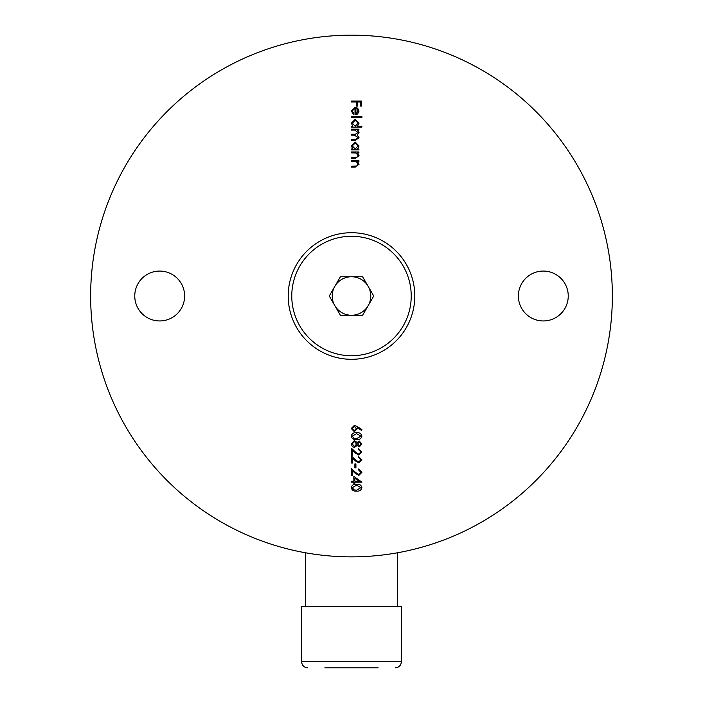 <?xml version="1.0" encoding="UTF-8"?>
<svg xmlns="http://www.w3.org/2000/svg" width="703" height="703" viewBox="0 0 703 703"><rect width="100%" height="100%" fill="white"/><g stroke="black" fill="none" stroke-linecap="round" stroke-linejoin="round"><path stroke-width="1.05" d="M351.5 232.711A63.296 63.296 0 0 0 288.204 296.007A63.296 63.296 0 0 0 351.5 359.303A63.296 63.296 0 0 0 414.796 296.007A63.296 63.296 0 0 0 351.5 232.711M543.305 320.946A24.939 24.939 0 0 1 518.375 296.007A24.939 24.939 0 0 1 543.305 271.068A24.939 24.939 0 0 1 568.244 296.007A24.939 24.939 0 0 1 543.305 320.946M159.695 320.946A24.939 24.939 0 0 1 134.756 296.007A24.939 24.939 0 0 1 159.695 271.068A24.939 24.939 0 0 1 184.625 296.007A24.939 24.939 0 0 1 159.695 320.946M351.5 35.15A260.857 260.857 0 0 1 612.357 296.007A260.857 260.857 0 0 1 351.5 556.864A260.857 260.857 0 0 1 90.643 296.007A260.857 260.857 0 0 1 351.5 35.15M353.846 476.432L361.913 482.153L354.883 482.153L354.883 483.33L353.846 483.33L353.846 482.153L351.5 482.153L351.5 481.247L353.846 481.247L353.846 476.432M354.883 463.936L355.92 463.936L355.92 467.846L354.883 467.846L354.883 463.936M360.867 451.976L358.53 449.621L358.53 448.716L361.913 452.029L358.89 455.087L355.252 453.04L352.537 450.5L352.537 455.219L351.5 455.219L351.5 448.321L355.7 452.257L358.811 454.182L360.867 451.976M351.236 436.106C351.913 433.549 353.697 432.415 356.57 432.705C359.453 432.407 361.237 433.54 361.913 436.106C361.245 438.69 359.47 439.858 356.57 439.603C353.679 439.858 351.904 438.69 351.236 436.106M351.5 160.539L358.917 160.539L358.917 161.453L357.581 161.453L359.048 164.274L355.287 167.05L351.5 167.05L351.5 166.136L356.676 166.031L358.135 164.115L356.175 161.593L351.5 161.453L351.5 160.539M358.917 148.957L358.917 149.871L351.5 149.871L351.5 148.957L352.783 148.957L351.368 145.934L355.226 142.068L359.048 145.96L357.546 148.957L358.917 148.957M361.913 126.189L361.913 127.102L351.5 127.102L351.5 126.189L352.783 126.189L351.368 123.157L355.226 119.29L359.048 123.183L357.484 126.189L361.913 126.189M352.282 110.933L353.846 113.666L353.416 114.475L351.368 111.048L355.191 107.322L357.669 108.174L359.048 111.074L357.59 114.062L355.015 114.87L355.015 108.227L352.282 110.933M351.5 101.074L361.65 101.074L361.65 106.021L360.613 106.021L360.613 101.988L357.484 101.988L357.484 106.021L356.447 106.021L356.447 101.988L351.5 101.988L351.5 101.074M351.5 116.557L361.913 116.557L361.913 117.471L351.5 117.471L351.5 116.557M351.5 129.185L358.917 129.185L358.917 130.09L357.625 130.09L359.048 132.647L357.256 135.011L359.048 137.726L355.516 140.24L351.5 140.24L351.5 139.335L355.525 139.335L358.135 137.568L354.382 135.169L351.5 135.169L351.5 134.255L355.27 134.255L358.135 132.489L354.62 130.09L351.5 130.09L351.5 129.185M351.5 151.953L358.917 151.953L358.917 152.867L357.581 152.867L359.048 155.688L355.287 158.456L351.5 158.456L351.5 157.551L356.676 157.437L358.135 155.53L356.175 153.008L351.5 152.867L351.5 151.953M357.282 426.554L361.913 429.586L361.36 430.289L357.256 427.609L357.352 428.654L354.347 431.668L351.236 428.496L354.33 425.42L357.282 426.554M359.277 446.897L357.15 445.447L354.453 447.416L352.352 446.642L351.236 443.953L354.374 440.517L357.15 442.521L359.303 441.036L361.913 444.015L359.277 446.897M360.867 459.788L358.53 457.433L358.53 456.519L361.913 459.832L358.89 462.899L355.252 460.843L352.537 458.303L352.537 463.031L351.5 463.031L351.5 456.133L355.7 460.07L358.811 461.985L360.867 459.788M360.867 472.275L358.53 469.929L358.53 469.015L361.913 472.328L358.89 475.386L355.252 473.339L352.537 470.799L352.537 475.518L351.5 475.518L351.5 468.62L355.7 472.557L358.811 474.481L360.867 472.275M351.236 487.636C351.913 485.079 353.697 483.945 356.57 484.235C359.453 483.936 361.237 485.07 361.913 487.636C361.245 490.219 359.47 491.388 356.57 491.133C353.679 491.388 351.904 490.219 351.236 487.636M355.92 108.324L355.92 113.956L358.135 111.118L357.44 109.211L355.92 108.324M355.191 126.189L358.135 123.201L355.217 120.204L352.282 123.192L355.191 126.189M355.191 148.957L358.135 145.969L355.217 142.973L352.282 145.96L355.191 148.957M354.294 430.754L356.316 428.47L354.294 426.334L352.282 428.549L354.294 430.754M360.867 436.132L356.579 433.619L352.282 436.132L354.022 438.312L356.579 438.698L360.867 436.132M359.312 445.983L360.867 443.962L359.295 441.95L357.616 443.997L359.312 445.983M354.435 446.502L356.579 444.024L354.338 441.431L352.282 443.962L354.435 446.502M354.883 478.225L354.883 481.247L359.295 481.247L354.883 478.225M360.867 487.662L356.579 485.149L352.282 487.662L354.022 489.842L356.579 490.228L360.867 487.662M334.821 305.638A19.253 19.253 0 0 0 368.179 305.638A19.253 19.253 0 0 0 351.5 276.754A19.253 19.253 0 0 0 334.821 305.638M351.5 355.736A59.729 59.729 0 0 0 411.229 296.007A59.729 59.729 0 0 0 351.5 236.278A59.729 59.729 0 0 0 291.771 296.007A59.729 59.729 0 0 0 351.5 355.736M340.384 315.26L329.268 296.007L340.384 276.754L362.616 276.754L373.732 296.007L362.616 315.26L340.384 315.26M378.17 667.85L324.83 667.85M401.369 661.716L401.369 606.469L301.631 606.469L301.631 661.716L401.369 661.716C401.009 665.442 398.961 667.49 395.235 667.85M305.462 552.769L305.462 606.469M397.538 552.769L397.538 606.469M301.631 661.716C301.991 665.442 304.039 667.49 307.765 667.85"/></g></svg>
